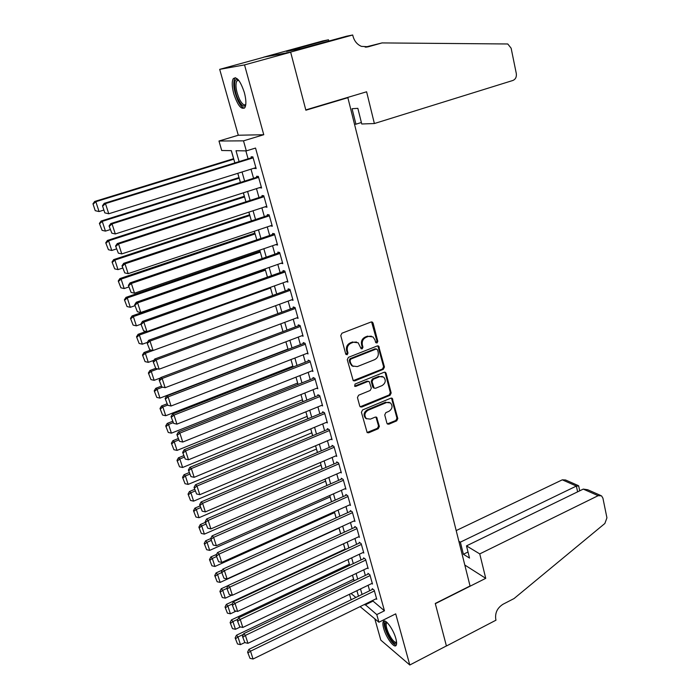<?xml version="1.0" encoding="UTF-8"?>
<svg xmlns="http://www.w3.org/2000/svg" width="700" height="700" viewBox="0 0 700 700"><rect width="100%" height="100%" fill="white"/><g stroke="black" fill="none" stroke-linecap="round" stroke-linejoin="round"><path stroke-width="1.05" d="M377.002 343L377.808 341.373L373.082 323.129L372.435 322.175L371.035 322.017L341.933 333.217L340.769 335.589L345.721 353.981L347.183 354.743L347.988 353.089L347.358 350.726C346.771 347.252 348.005 344.733 351.067 343.175L353.491 342.23L358.155 342.781L361.156 348.714L362.171 348.836L362.976 347.2L362.355 344.838C361.795 341.381 363.02 338.879 366.039 337.33L368.445 336.394L372.977 336.91L374.973 339.894L375.585 342.239L377.002 343M375.891 342.781L376.967 341.084L371.595 321.912L372.435 322.175M346.019 354.515L347.191 352.783L346.553 350.42L347.358 350.726M361.034 348.618L362.162 346.902L361.541 344.549L362.355 344.838M395.85 638.566C393.426 629.195 385.009 617.925 383.311 621.626C382.655 622.843 382.777 625.109 383.679 628.416C386.076 637.604 394.415 648.935 396.2 645.269C396.848 644.079 396.734 641.847 395.85 638.566M244.361 92.593C240.362 80.71 236.652 76.09 233.223 78.724C231.752 81.734 231.936 86.765 233.791 93.826C237.737 105.569 241.439 110.145 244.895 107.564C246.365 104.65 246.181 99.663 244.361 92.593M386.916 423.211L387.433 424.016L388.894 424.191L396.69 420.866L397.81 418.582L392.245 398.352L390.81 398.186L362.556 409.955L361.419 412.283L367.168 432.609L368.69 432.793L378.245 428.724L379.374 426.422L376.652 417.296L375.165 417.121L370.414 419.125L366.38 418.626C363.965 415.467 364.525 412.676 368.043 410.252L386.627 402.5L390.495 402.938C392.963 406.061 392.438 408.861 388.929 411.329L385.866 412.615L384.738 414.916L386.916 423.211M372.418 600.582L384.457 610.785L376.775 614.591L378.919 622.23L360.106 606.611M352.704 35L290.631 52.097L305.795 109.918L366.608 91.788L374.377 123.532L512.907 80.465C515.585 79.275 516.714 76.965 516.303 73.535L511.131 48.195L507.762 43.977L382.025 42.919L368.428 46.751L361.428 46.366C357.166 44.538 354.349 41.116 352.975 36.102L352.704 35L346.596 36.208L301 48.659L286.51 51.433L328.493 39.795L322.91 40.906L263.62 57.181L290.658 52.203L305.874 110.215L347.865 97.694L470.05 585.979L435.26 603.461L446.399 645.934L409.797 665L395.71 613.856L378.919 622.23M290.658 52.203L244.536 64.907L219.695 69.353L238.289 135.231L218.977 141.024L243.504 140.849L246.321 150.885L236.005 150.719L239.094 161.604M238.289 135.231L263.76 134.724L244.536 64.907M263.76 134.724L243.504 140.849M384.457 610.785L255.535 148.059L246.321 150.885M383.311 369.329L384.449 367.01L378.665 346.124L377.248 345.957L348.416 357.341L347.261 359.704L353.238 380.695L354.743 380.887L383.311 369.329L382.48 369.005L383.609 366.695L377.86 345.852M386.085 373.31L391.178 392.989L390.058 395.29L361.769 407.041L360.255 406.849L359.73 406.026L357.455 397.565L358.592 395.229L370.195 390.469L371.332 388.15L369.285 381.658L367.815 381.483L355.696 386.409L354.637 386.277L355.058 384.046L384.081 372.269L385.507 372.435L386.085 373.31L385.236 372.986L390.338 392.63L391.178 392.989M374.797 618.809L380.817 640.133L409.797 665M263.646 57.277L219.695 69.353M254.301 168.14L256.165 168.612L252.875 156.87L251.125 156.817L251.405 157.798M259.752 187.565L261.599 188.029L258.352 176.409L256.585 176.278L256.856 177.249M265.142 206.789L266.98 207.235L263.76 195.737L261.984 195.536L262.255 196.49M270.48 225.82L272.3 226.24L269.115 214.856L267.33 214.585L267.592 215.539M277.314 244.134L275.765 244.668L277.567 245.044L274.418 233.782L272.624 233.441L272.886 234.377M281.085 263.235L282.783 263.664L279.659 252.516L277.856 252.105L278.11 253.032M286.37 281.636L287.936 282.082L284.848 271.058L283.036 270.576L283.29 271.495M291.585 299.854L293.046 300.317L289.984 289.398L288.164 288.855L288.418 289.765M296.73 317.887L298.095 318.369L295.067 307.562L293.239 306.95L293.484 307.851M301.814 335.738L303.1 336.236L300.108 325.535L298.261 324.861L298.506 325.754M306.836 353.412L308.053 353.92L305.086 343.324L303.231 342.589L303.476 343.473M311.806 370.912L312.953 371.429L310.021 360.946L308.158 360.141L308.402 361.016M316.715 388.238L317.809 388.762L314.904 378.376L313.031 377.527L313.267 378.385M321.571 405.396L322.613 405.921L319.734 395.649L317.852 394.73L318.098 395.588M326.375 422.38L327.373 422.914L324.52 412.738L322.63 411.766L322.875 412.615M331.126 439.206L332.08 439.74L329.262 429.66L327.364 428.636L327.6 429.476M335.834 455.866L336.744 456.4L333.953 446.425L332.045 445.34L332.281 446.171M340.489 472.36L341.364 472.894L338.599 463.015L336.691 461.877L336.919 462.7M345.091 488.696L345.94 489.239L343.201 479.448L341.285 478.258L341.512 479.08M349.65 504.875L350.473 505.418L347.76 495.722L345.835 494.48L346.062 495.294M354.165 520.905L354.961 521.439L352.275 511.849L350.341 510.554L350.56 511.35M358.636 536.778L359.406 537.311L356.738 527.809L354.804 526.47L355.023 527.258M363.064 552.501L363.808 553.035L361.165 543.62L359.223 542.229L359.441 543.016M367.447 568.067L368.165 568.61L365.558 559.282L363.606 557.847L363.825 558.617M371.787 583.503L372.488 584.036L369.898 574.796L367.938 573.309L368.156 574.079M245.858 150.876L248.089 158.821M251.002 169.173L253.566 178.29M256.48 188.624L258.991 197.549M261.896 207.865L264.355 216.615M267.251 226.905L269.666 235.471M272.554 245.744L274.916 254.144M277.804 264.39L280.123 272.615M283.001 282.844L285.267 290.902M288.137 301.114L290.36 309.006M293.23 319.191L295.4 326.918M298.261 337.085L300.396 344.654M303.249 354.804L305.331 362.215M308.184 372.339L310.231 379.601M313.075 389.699L315.07 396.812M317.905 406.892L319.865 413.849M322.7 423.911L324.616 430.719M327.442 440.764L329.315 447.431M332.141 457.45L333.979 463.977M336.787 473.97L338.59 480.358M341.39 490.332L343.149 496.589M345.957 506.537L347.672 512.654M350.473 522.594L352.152 528.579M354.944 538.484L356.598 544.337M359.38 554.234L360.99 559.956M363.764 569.826L365.339 575.426M368.113 585.279L369.652 590.756M376.092 598.78L376.766 599.314L374.203 590.17L372.243 588.639L372.453 589.4M231.289 150.649L233.59 158.699M237.764 173.329L238.98 177.59M243.329 192.841L244.318 196.289M248.841 212.153L249.594 214.795M254.293 231.263L254.826 233.118M259.691 250.162L259.998 251.248M292.793 366.17L293.037 367.019M297.614 383.066L298.007 384.449M302.391 399.814L302.934 401.713M307.125 416.386L307.816 418.81M311.815 432.81L312.646 435.733M316.453 449.076L317.424 452.489M321.046 465.185L322.158 469.079M325.605 481.136L326.848 485.511M330.111 496.948L331.494 501.786M334.582 512.601L336.096 517.895M339.01 528.115L340.646 533.855M343.481 543.795L345.012 549.15M347.988 559.58L349.326 564.261M352.45 575.216L353.596 579.233M347.865 97.694L346.377 97.816M351.575 599.532L350.831 598.911L349.493 594.265M234.85 162.925L231.35 150.649L221.707 150.5L218.977 141.024M364.858 604.284L376.775 614.591M242.043 171.981L244.641 181.125M247.581 191.476L250.127 200.428M253.059 210.761L255.553 219.537M258.484 229.854L260.925 238.446M263.848 248.736L266.245 257.154M269.159 267.426L271.504 275.669M274.418 285.924L276.71 294M279.615 304.229L281.864 312.139M284.76 322.35L286.965 330.094M289.861 340.279L292.014 347.865M294.901 358.033L297.01 365.461M299.898 375.611L301.963 382.882M304.841 393.006L306.863 400.129M309.733 410.235L311.71 417.209M314.58 427.289L316.514 434.114M319.375 444.168L321.274 450.852M324.126 460.889L325.981 467.425M328.825 477.444L330.645 483.849M333.48 493.841L335.265 500.106M338.1 510.073L339.841 516.206M342.668 526.155L344.365 532.149M347.191 542.08L348.854 547.942M351.671 557.856L353.299 563.587M356.108 573.475L357.7 579.084M360.5 588.954L362.066 594.44M358.488 596.181L356.912 590.686M354.095 580.816L352.494 575.199M349.676 565.303L348.031 559.562M345.205 549.649L343.534 543.778M340.699 533.837L338.984 527.835M336.14 517.878L334.39 511.744M331.537 501.76L329.752 495.495M326.9 485.494L325.071 479.08M322.21 469.061L320.346 462.516M317.476 452.463L315.569 445.777M312.69 435.706L310.748 428.881M307.869 418.784L305.874 411.81M302.986 401.695L300.956 394.564M298.06 384.431L295.986 377.151M293.09 366.993L290.964 359.564M288.059 349.387L285.898 341.793M282.984 331.59L280.77 323.838M277.856 313.618L275.599 305.699M272.676 295.461L270.366 287.376M267.435 277.113L265.081 268.861M262.15 258.571L259.744 250.145M256.804 239.846L254.345 231.236M251.405 220.911L248.894 212.135M245.945 201.784L243.39 192.824M240.424 182.455L237.816 173.311M351.059 593.512L355.863 597.45M372.619 601.291L365.059 604.992M254.406 168.516L255.999 168.018M259.831 187.854L261.415 187.346M265.204 206.99L266.77 206.474M270.515 225.925L272.064 225.4M371.35 336.175L368.445 336.394M361.541 344.549C360.973 341.092 362.197 338.599 365.216 337.05L367.614 336.114M356.545 342.02L353.491 342.23M346.553 350.42C345.975 346.955 347.209 344.444 350.254 342.877L352.686 341.933M353.185 380.651L382.48 369.005M377.545 349.79L376.127 349.037L350.84 359.047L350.035 360.692L350.7 363.178L352.546 365.995L357.315 366.59L374.535 359.704C377.519 358.155 378.735 355.67 378.184 352.257L377.545 349.79M376.591 348.959L376.127 349.037M353.238 366.433L351.741 365.671L349.895 362.854L349.23 360.377L350.035 358.724L375.296 348.74M360.168 406.77L389.209 394.931L390.338 392.63M368.611 381.377L366.993 381.141L354.891 386.059L355.696 386.409M382.121 385.578C385.7 383.084 386.199 380.24 383.626 377.055L379.785 376.618L373.196 379.295L372.059 381.623L374.098 388.098L375.559 388.273L382.121 385.578M382.34 376.425L379.785 376.618M373.914 388.019L372.715 386.89L371.236 381.273L372.374 378.954L378.945 376.276M385.236 372.986L384.729 372.155M389.296 402.325L386.627 402.5M366.704 418.863L365.566 418.233C363.16 415.082 363.711 412.291 367.229 409.876L385.787 402.124M367.054 432.495L377.422 428.321L378.543 426.02L375.935 417.007M387.31 423.911L395.85 420.473L396.961 418.189L391.501 398.072M233.642 158.681L94.675 201.469L95.83 201.696L233.791 159.197M103.88 210.053L99.05 211.558L95.226 210.683L92.969 203.796L95.226 210.683M93.433 203.893L95.83 201.696L99.05 211.558L95.69 210.787M92.969 203.796L94.675 201.469M255.894 167.641L108.763 213.771L104.799 212.87L102.489 205.756L104.799 212.87M252.998 157.308L104.23 203.35L105.464 203.595L108.763 213.771L105.289 212.984M253.155 157.85L105.464 203.595L102.979 205.861M104.23 203.35L102.489 205.756M245.735 104.86C243.968 107.502 241.517 105.84 238.385 99.899C234.098 91.455 233.24 78.593 237.108 79.336L238.289 79.782M238.586 80.141L236.723 80.955C235.174 85.216 236.075 91.271 239.426 99.12C241.955 103.994 244.072 105.761 245.796 104.405M235.375 77.674L234.71 78.418C232.794 83.711 233.914 91.219 238.079 100.931C240.319 105.42 242.445 107.826 244.44 108.141M396.611 642.836C394.704 644.674 391.738 641.716 387.704 633.946C384.685 626.885 384.204 622.93 386.269 622.09L386.654 622.142M387.1 622.545L386.479 623.017C385.691 624.942 386.418 628.434 388.666 633.5C391.921 639.914 394.555 642.819 396.567 642.224M384.598 621.023L384.527 621.119C383.547 623.508 384.457 627.839 387.24 634.113C390.582 640.859 393.575 644.56 396.226 645.216M374.377 123.532L361.743 123.987L357.858 108.343L352.065 108.71L355.933 124.197L361.375 122.509M355.933 124.197L354.506 124.241M382.025 42.919L365.181 47.145M290.631 52.097L263.62 57.181M328.816 41.107L328.493 39.795M479.754 553.901L598.141 495.679L583.258 489.099L466.489 545.869L479.754 553.901L485.739 578.34L435.321 603.68L446.416 646.004L495.985 620.183L495.793 619.386C494.883 612.946 497.298 607.898 503.037 604.24L514.071 598.544L604.861 523.486L606.935 517.834L602.91 498.129L601.51 495.827L598.141 495.679M464.809 565.031L485.739 578.34M458.859 541.249L460.364 542.159L463.391 554.26L469.516 558.066L466.489 545.869M460.364 542.159L576.38 486.054L562.293 479.832L565.574 479.99L578.156 485.537M456.19 530.582L562.293 479.832M463.391 554.26L468.011 552.003M578.69 485.966L576.38 486.054L577.605 491.846M600.425 495.346L587.694 489.738L583.258 489.099M239.032 177.572L101.071 221.06L102.252 221.366L239.199 178.168M110.233 229.591L105.438 231.114L102.095 230.352L99.391 223.405L102.095 230.352M99.864 223.536L102.252 221.366L105.438 231.114M99.391 223.405L101.071 221.06M244.37 196.271L107.406 240.441L108.605 240.818L244.562 196.936M116.515 248.911L111.755 250.469L108.43 249.716L105.744 242.804L108.43 249.716M106.225 242.961L108.605 240.818L111.755 250.469M105.744 242.804L107.406 240.441M249.646 214.778L113.671 259.613L114.888 260.067L249.865 215.521M122.727 268.039L118.011 269.614L114.704 268.861L112.035 262.001L114.704 268.861M112.516 262.185L114.888 260.067L118.011 269.614M112.035 262.001L113.671 259.613M254.879 233.1L119.875 278.582L121.109 279.108L255.115 233.914M128.879 286.956L124.197 288.558L120.907 287.805L118.247 280.989L120.907 287.805M118.737 281.199L121.109 279.108L124.197 288.558M118.247 280.989L119.875 278.582M261.328 187.058L115.308 233.957L112.044 223.895L110.784 223.571L109.06 225.995L111.851 233.17L109.06 225.995M258.44 176.741L110.784 223.571M258.624 177.38L112.044 223.895L109.567 226.135M111.851 233.17L115.308 233.957M266.709 206.281L121.774 253.916L118.545 243.968L117.268 243.565L115.57 246.015L118.344 253.138L115.57 246.015M263.83 195.982L117.268 243.565M264.031 196.691L118.545 243.968L116.078 246.172M118.344 253.138L121.774 253.916M272.037 225.295L128.17 273.665L124.976 263.821L123.681 263.34L122.001 265.808L124.758 272.886L122.001 265.808M269.159 215.014L123.681 263.34M269.377 215.81L124.976 263.821L122.518 266M124.758 272.886L128.17 273.665M277.305 244.108L134.496 293.186L131.346 283.456L130.025 282.896L128.371 285.381L131.101 292.416L128.371 285.381M274.435 233.852L130.025 282.896M274.68 234.727L131.346 283.456L128.888 285.609M131.101 292.416L134.496 293.186M260.05 251.23L126.009 297.36L127.26 297.946L260.304 252.123M134.969 305.681L130.314 307.3L127.041 306.556L124.407 299.775L127.041 306.556M124.898 300.02L127.26 297.946L130.314 307.3M124.407 299.775L126.009 297.36M282.52 262.736L140.752 312.506L137.638 302.873L136.299 302.243L134.662 304.745L137.384 311.736L134.662 304.745M279.624 252.507L136.299 302.243M279.921 253.444L137.638 302.873L135.196 304.999M137.384 311.736L140.752 312.506M265.178 269.185L132.081 315.928L133.35 316.592L265.449 270.148M140.989 324.205L136.369 325.841L133.114 325.106L130.489 318.369L133.114 325.106M130.996 318.64L133.35 316.592L136.369 325.841M130.489 318.369L132.081 315.928M287.683 281.164L146.947 331.608L143.859 322.079L142.511 321.379L140.893 323.899L143.596 330.855L140.893 323.899M284.664 271.005L142.511 321.379M285.11 271.976L143.859 322.079L141.426 324.188M143.596 330.855L146.947 331.608M146.143 331.424L138.093 334.311L139.37 335.037L270.541 287.998M147.341 342.387L142.362 344.19L139.125 343.464L136.518 336.761L139.125 343.464M137.025 337.059L139.37 335.037L142.362 344.19M136.518 336.761L138.093 334.311M292.793 299.408L153.072 350.507L150.019 341.084L148.654 340.305L147.053 342.851L149.739 349.755L147.053 342.851M289.678 289.31L148.654 340.305M290.246 290.316L150.019 341.084L147.595 343.166M149.739 349.755L153.072 350.507M150.859 350.009L144.034 352.502L145.338 353.299L153.002 350.49M153.974 360.264L148.295 362.355L145.075 361.629L142.485 354.97L145.075 361.629M143.001 355.294L145.338 353.299L148.295 362.355M142.485 354.97L144.034 352.502M297.85 317.467L159.136 369.206L156.109 359.879L154.726 359.039L153.143 361.594L155.811 368.463L153.143 361.594M294.648 307.422L154.726 359.039M295.321 308.464L156.109 359.879L153.694 361.935M155.811 368.463L159.136 369.206M155.662 368.366L149.914 370.51L151.235 371.368L157.824 368.909M160.51 377.939L154.157 380.328L150.964 379.61L148.383 372.995L150.964 379.61M148.907 373.336L151.235 371.368L154.157 380.328M148.383 372.995L149.914 370.51M302.855 335.344L165.13 387.704L162.138 378.481L160.737 377.571L159.171 380.144L161.822 386.96L159.171 380.144M299.591 325.342L160.737 377.571M300.352 326.428L162.138 378.481L159.731 380.511M161.822 386.96L165.13 387.704M161.166 386.269L155.741 388.325L157.071 389.244L162.619 387.144M287.971 349.081L159.968 398.116L156.782 397.408L154.219 390.828L156.782 397.408M154.752 391.195L157.071 389.244L159.968 398.116M154.219 390.828L155.741 388.325M307.808 353.036L171.054 406.009L168.096 396.882L166.688 395.902L165.139 398.493L167.773 405.274L165.139 398.493M304.483 343.088L166.688 395.902M305.331 344.216L168.096 396.882L165.699 398.886M167.773 405.274L171.054 406.009M166.889 403.882L161.508 405.965L162.855 406.945L167.571 405.125M292.845 366.144L165.716 415.73L162.549 415.021L160.002 408.476L162.549 415.021M160.536 408.87L162.855 406.945L165.716 415.73M160.002 408.476L161.508 405.965M312.707 370.554L176.925 424.121L174.002 415.091L172.567 414.041L171.036 416.649L173.661 423.386L171.036 416.649M309.339 360.649L172.567 414.041M310.266 361.821L174.002 415.091L171.605 417.069M173.661 423.386L176.925 424.121M172.559 421.321L167.213 423.421L168.569 424.463L173.014 422.721M297.666 383.049L171.412 433.16L168.263 432.451L165.725 425.95L168.263 432.451M166.268 426.37L168.569 424.463L171.412 433.16M165.725 425.95L167.213 423.421M317.564 387.896L182.735 442.041L179.839 433.099L178.395 431.996L176.881 434.613L179.489 441.315L176.881 434.613M314.151 378.035L178.395 431.996M315.14 379.251L179.839 433.099L177.459 435.059M179.489 441.315L182.735 442.041M178.168 438.585L172.856 440.703L174.239 441.805L178.64 440.037M302.444 399.787L177.048 450.406L173.906 449.706L171.395 443.249L173.906 449.706M171.938 443.686L174.239 441.805L177.048 450.406M171.395 443.249L172.856 440.703M322.376 405.064L188.484 459.778L185.614 450.931L184.153 449.759L182.656 452.392L185.246 459.051L182.656 452.392M318.92 395.246L184.153 449.759M319.979 396.506L185.614 450.931L183.242 452.865M185.246 459.051L188.484 459.778M183.724 455.665L178.447 457.809L179.839 458.972L184.214 457.188M307.178 416.369L182.621 467.486L179.506 466.795L176.995 460.364L179.506 466.795M177.555 460.836L179.839 458.972L182.621 467.486M176.995 460.364L178.447 457.809M327.136 422.065L194.171 477.321L191.336 468.571L189.857 467.338L188.379 469.989L190.951 476.604L188.379 469.989M323.654 412.291L189.857 467.338M324.756 413.586L191.336 468.571L188.965 470.488M190.951 476.604L194.171 477.321M189.219 472.588L183.986 474.749L185.386 475.965L189.735 474.162M311.859 432.784L188.143 484.4L185.036 483.709L182.551 477.321L185.036 483.709M183.111 477.811L185.386 475.965L188.143 484.4M182.551 477.321L183.986 474.749M331.844 438.9L199.798 494.69L196.989 486.028L195.501 484.741L194.04 487.401L196.604 493.981L194.04 487.401M328.344 429.161L195.501 484.741M329.499 430.509L196.989 486.028L194.635 487.918M196.604 493.981L199.798 494.69M194.67 489.335L189.464 491.514L190.881 492.791L195.204 490.971M316.505 449.05L193.611 501.139L190.523 500.456L188.046 494.095L190.523 500.456M188.606 494.611L190.881 492.791L193.611 501.139M188.046 494.095L189.464 491.514M336.516 455.569L205.371 511.884L202.589 503.309L201.084 501.961L199.64 504.639L202.186 511.175L199.64 504.639M332.981 445.874L201.084 501.961M334.189 447.256L202.589 503.309L200.235 505.181M202.186 511.175L205.371 511.884M200.06 505.916L194.898 508.121L196.324 509.442L200.611 507.614M321.099 465.159L199.019 517.711L195.947 517.029L193.489 510.711L195.947 517.029M194.058 511.245L196.324 509.442L199.019 517.711M193.489 510.711L194.898 508.121M341.136 472.08L210.884 528.903L208.127 520.415L206.614 519.006L205.188 521.692L207.716 528.194L205.188 521.692M337.584 462.411L206.614 519.006M338.826 463.846L208.127 520.415L205.791 522.261M207.716 528.194L210.884 528.903M205.398 522.34L200.27 524.562L201.705 525.936L205.966 524.09M325.649 481.119L204.383 534.126L201.32 533.444L198.879 527.161L201.32 533.444M199.447 527.721L201.705 525.936L204.383 534.126M198.879 527.161L200.27 524.562M345.713 488.425L216.344 545.738L213.614 537.337L212.091 535.876L210.674 538.58L213.194 545.046L210.674 538.58M342.142 478.8L212.091 535.876M343.429 480.27L213.614 537.337L211.286 539.166M213.194 545.046L216.344 545.738M210.683 538.597L205.59 540.837L207.043 542.273L211.269 540.409M330.164 496.921L209.685 550.375L206.649 549.701L204.207 543.454L206.649 549.701M204.785 544.031L207.043 542.273L209.685 550.375M204.207 543.454L205.59 540.837M350.245 504.613L221.742 562.415L219.048 554.102L217.508 552.58L216.107 555.293L218.61 561.724L216.107 555.293M346.666 495.023L217.508 552.58M347.988 496.536L219.048 554.102L216.72 555.905M218.61 561.724L221.742 562.415M216.562 554.409L210.857 556.955L212.319 558.442L216.519 556.561M334.626 512.584L214.944 566.466L211.916 565.793L209.492 559.589L211.916 565.793M210.079 560.184L212.319 558.442L214.944 566.466M209.492 559.589L210.857 556.955M354.734 520.642L227.089 578.918L224.42 570.684L222.871 569.117L221.489 571.839L223.974 578.235L221.489 571.839M351.146 511.088L222.871 569.117M352.494 512.645L224.42 570.684L222.101 572.469M223.974 578.235L227.089 578.918M222.39 570.062L216.072 572.924L217.551 574.455L221.725 572.556M339.054 528.097L220.141 582.4L217.131 581.735L214.725 575.558L217.131 581.735M215.311 576.17L217.551 574.455L220.141 582.4M214.725 575.558L216.072 572.924M359.179 536.524L232.382 595.262L229.749 587.108L228.182 585.489L226.809 588.219L229.285 594.58L226.809 588.219M355.582 527.004L228.182 585.489M356.965 528.605L229.749 587.108L227.439 588.875M229.285 594.58L232.382 595.262M228.148 585.559L221.244 588.726L222.722 590.31L226.87 588.403M231.858 595.14L225.295 598.176L222.303 597.52L219.905 591.378L222.303 597.52M220.5 592.016L222.722 590.31L225.295 598.176M219.905 591.378L221.244 588.726M363.589 552.256L237.632 611.433L235.016 603.365L233.441 601.694L232.085 604.441L234.544 610.759L232.085 604.441M359.975 542.771L233.441 601.694M361.392 544.407L235.016 603.365L232.715 605.115M234.544 610.759L237.632 611.433M345.056 549.133L226.354 604.389L227.859 606.016L232.339 603.925M236.145 611.109L230.396 613.812L227.421 613.156L225.032 607.04L227.421 613.156M225.636 607.696L227.859 606.016L230.396 613.812M225.032 607.04L226.354 604.389M367.946 567.831L242.821 627.454L240.231 619.465L238.648 617.741L237.3 620.497L239.75 626.78L237.3 620.497M364.332 558.381L238.648 617.741M365.767 560.061L240.231 619.465L237.939 621.189M239.75 626.78L242.821 627.454M349.37 564.244L231.429 619.894L232.934 621.565L237.93 619.202M240.415 626.929L235.454 629.291L232.487 628.635L230.116 622.562L232.487 628.635M230.72 623.236L232.934 621.565L235.454 629.291M230.116 622.562L231.429 619.894M372.269 583.266L247.957 643.309L245.394 635.399L243.801 633.631L242.471 636.396L244.904 642.644L242.471 636.396M368.646 573.851L243.801 633.631M370.116 575.566L245.394 635.399L243.11 637.105M244.904 642.644L247.957 643.309M353.64 579.215L236.443 635.25L237.965 636.974L243.46 634.34M244.799 642.53L240.459 644.621L237.51 643.974L235.148 637.928L237.51 643.974M235.76 638.619L237.965 636.974L240.459 644.621M235.148 637.928L236.443 635.25M376.547 598.561L253.05 659.015L250.513 651.184L248.902 649.364L247.59 652.137L250.014 658.35L247.59 652.137M372.925 589.173L248.902 649.364M374.412 590.931L250.513 651.184L248.229 652.872M250.014 658.35L253.05 659.015M376.967 341.084L377.808 341.373M347.191 352.783L347.988 353.089M362.162 346.902L362.976 347.2M365.216 337.05L366.039 337.33M350.254 342.877L351.067 343.175M372.243 322.866L373.082 323.129M353.938 380.537L354.743 380.887M378.438 346.745L379.277 347.043M383.609 366.695L384.449 367.01M350.035 358.724L350.84 359.047M349.23 360.377L350.035 360.692M349.895 362.854L350.7 363.178M389.209 394.931L390.058 395.29M360.964 406.656L361.769 407.041M366.993 381.141L367.815 381.483M372.374 378.954L373.196 379.295M371.236 381.273L372.059 381.623M372.715 386.89L373.546 387.24M367.229 409.876L368.043 410.252M376.346 417.716L377.169 418.11M378.543 426.02L379.374 426.422M377.422 428.321L378.245 428.724M367.876 432.381L368.69 432.793M391.939 398.825L392.787 399.192M396.961 418.189L397.81 418.582M395.85 420.473L396.69 420.866M388.062 423.789L388.894 424.191M366.223 47.127L368.428 46.751M377.895 345.852L378.665 346.124M351.741 365.671L352.546 365.995M373.266 387.739L374.098 388.098M384.816 372.164L385.507 372.435M365.566 418.233L366.38 418.626M376.084 417.025L376.652 417.296M391.632 398.081L392.245 398.352M238.271 80.08L237.108 79.336M238.779 80.377L236.723 80.955M386.864 622.326L386.269 622.09M387.214 622.65L386.479 623.017M579.714 490.823L578.664 485.844"/></g></svg>
